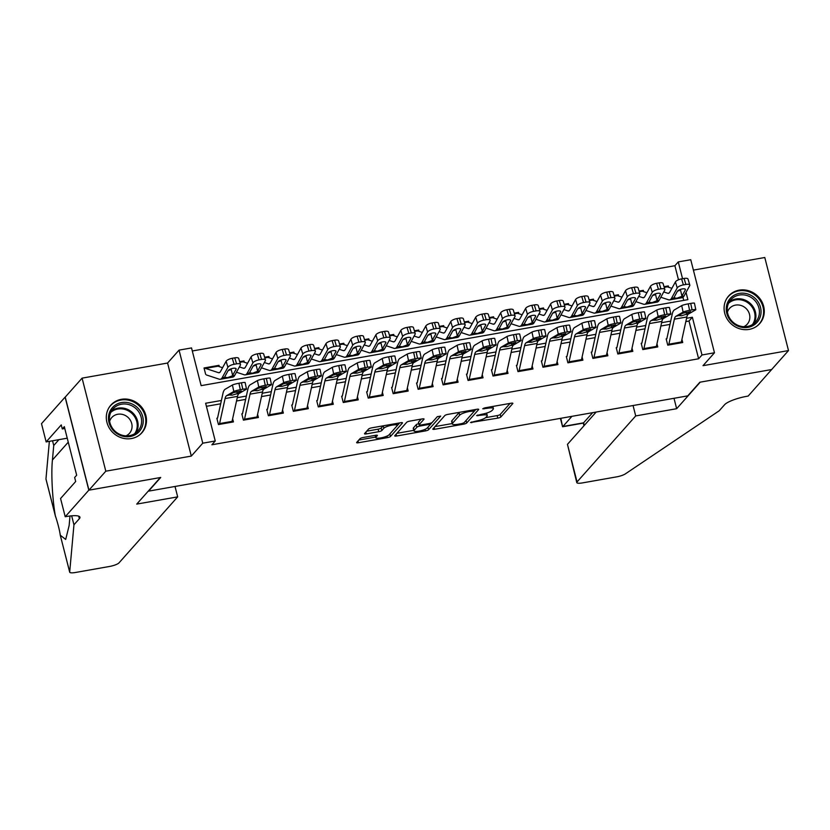 <?xml version="1.0" encoding="UTF-8"?>
<svg xmlns="http://www.w3.org/2000/svg" width="830" height="830" viewBox="0 0 830 830"><rect width="100%" height="100%" fill="white"/><g stroke="black" fill="none" stroke-linecap="round" stroke-linejoin="round"><path stroke-width="1.25" d="M470.486 422.512L497.772 418.133A2.615 0.591 165.7 0 0 500.874 416.951L512.795 403.546A2.615 0.591 165.7 0 0 512.878 403.339A2.615 0.591 165.7 0 0 511.01 403.235L484.969 407.831L482.738 408.806L487.418 408.277A8.362 1.878 165.7 0 1 493.404 408.599A8.362 1.878 165.7 0 1 493.134 409.283L492.149 410.394A8.362 1.878 165.7 0 1 482.189 414.17L476.638 415.581L481.255 415.208A8.362 1.878 165.7 0 1 487.252 415.529A8.362 1.878 165.7 0 1 486.982 416.204L485.986 417.324A8.362 1.878 165.7 0 1 476.026 421.09L470.486 422.512M131.399 438.551A20.781 19.215 41.6 0 0 141.93 432.731A20.781 19.215 41.6 0 0 143.351 409.564A20.781 19.215 41.6 0 0 121.398 399.313A20.781 19.215 41.6 0 0 110.867 405.123A20.781 19.215 41.6 0 0 109.446 428.29A20.781 19.215 41.6 0 0 131.399 438.551M749.189 329.386A20.781 19.215 41.6 0 0 759.72 323.576A20.781 19.215 41.6 0 0 761.141 300.408A20.781 19.215 41.6 0 0 739.188 290.147A20.781 19.215 41.6 0 0 728.657 295.968A20.781 19.215 41.6 0 0 727.236 319.135A20.781 19.215 41.6 0 0 749.189 329.386M363.146 437.493A2.615 0.591 165.7 0 0 360.033 438.665L356.693 442.432A2.615 0.591 165.7 0 0 356.61 442.639A2.615 0.591 165.7 0 0 358.477 442.743L387.392 437.628A2.615 0.591 165.7 0 0 390.505 436.456L402.415 423.051A2.615 0.591 165.7 0 0 402.498 422.833A2.615 0.591 165.7 0 0 400.631 422.74L371.716 427.844A2.615 0.591 165.7 0 0 368.603 429.027L364.567 433.571A2.615 0.591 165.7 0 0 364.484 433.779A2.615 0.591 165.7 0 0 366.352 433.883L378.729 431.693A2.615 0.591 165.7 0 0 381.842 430.511L383.844 428.259A6.993 1.577 165.7 0 1 391.096 425.323A6.993 1.577 165.7 0 1 397.176 425.375A6.993 1.577 165.7 0 1 396.948 425.946L389.104 434.775A6.993 1.577 165.7 0 1 381.852 437.711A6.993 1.577 165.7 0 1 375.772 437.659A6.993 1.577 165.7 0 1 376 437.088L377.308 435.615A2.615 0.591 165.7 0 0 377.391 435.408A2.615 0.591 165.7 0 0 375.513 435.304L363.146 437.493M88.945 490.167L65.228 397.103L82.087 378.138L105.804 471.191L88.945 490.167L160.709 477.478L148.57 491.142L687.738 395.869L699.877 382.215L771.641 369.537L788.5 350.571L703.01 365.677L714.474 352.771L701.993 354.981L698.621 358.778L211.878 444.776L215.25 440.989L202.769 443.189L179.041 350.125L191.523 347.926L201.14 385.649L687.883 299.651L686.026 292.368M105.804 471.191L191.305 456.085L202.769 443.189M432.887 428.965A2.615 0.591 165.7 0 0 432.804 429.183A2.615 0.591 165.7 0 0 434.671 429.276L463.586 424.172A2.615 0.591 165.7 0 0 466.699 422.989L478.62 409.584A2.615 0.591 165.7 0 0 478.703 409.377A2.615 0.591 165.7 0 0 476.825 409.273L447.92 414.377A2.615 0.591 165.7 0 0 444.807 415.56L432.887 428.965M425.489 430.905L396.574 436.009A2.615 0.591 165.7 0 1 394.707 435.906A2.615 0.591 165.7 0 1 394.79 435.698L406.7 422.294A2.615 0.591 165.7 0 1 409.813 421.111L422.19 418.932A2.615 0.591 165.7 0 1 424.057 419.026A2.615 0.591 165.7 0 1 423.974 419.243L419.14 424.68A2.615 0.591 165.7 0 0 419.057 424.887A2.615 0.591 165.7 0 0 420.935 424.991L429.141 423.539A2.615 0.591 165.7 0 0 432.254 422.356L437.286 416.702L440.709 416.089L428.602 429.722A2.615 0.591 165.7 0 1 425.489 430.905L425.085 429.328M788.5 350.571L764.783 257.507L693.403 270.113M205.632 374.257L204.035 367.97L219.006 365.325L218.176 366.258M239.673 361.673L243.968 360.915L243.138 361.849M264.635 357.263L268.93 356.495L268.1 357.429M289.597 352.854L293.893 352.086L293.063 353.02M314.56 348.434L318.855 347.677L318.025 348.61M339.522 344.025L343.817 343.267L342.987 344.201M364.484 339.615L368.779 338.858L367.949 339.792M389.446 335.206L393.742 334.449L392.912 335.382M414.398 330.796L418.704 330.039L417.874 330.973M439.361 326.387L443.666 325.63L442.836 326.564M464.323 321.978L468.618 321.22L467.798 322.154M489.285 317.568L493.58 316.801L492.75 317.734M514.247 313.159L518.543 312.391L517.713 313.325M539.21 308.739L543.505 307.982L542.675 308.916M564.172 304.33L568.467 303.573L567.637 304.506M589.134 299.921L593.429 299.163L592.599 300.097M614.096 295.511L618.392 294.754L617.562 295.688M639.059 291.102L643.354 290.344L642.524 291.278M666.158 338.879L667.766 345.166L682.737 342.52L681.938 339.366M641.196 343.288L642.804 349.586L657.775 346.93L656.976 343.776M616.234 347.708L617.842 353.995L632.813 351.349L632.014 348.185M591.271 352.117L592.879 358.404L607.851 355.759L607.052 352.594M566.309 356.526L567.917 362.814L582.888 360.168L582.089 357.014M541.357 360.936L542.955 367.223L557.936 364.577L557.127 361.424M516.395 365.345L517.993 371.632L532.974 368.987L532.165 365.833M491.433 369.755L493.03 376.042L508.012 373.396L507.203 370.242M466.47 374.164L468.068 380.451L483.05 377.806L482.24 374.652M441.508 378.573L443.106 384.861L458.087 382.215L457.278 379.061M416.546 382.983L418.144 389.28L433.125 386.624L432.316 383.47M391.584 387.403L393.192 393.69L408.163 391.044L407.364 387.88M366.621 391.812L368.23 398.099L383.201 395.454L382.402 392.289M341.659 396.221L343.267 402.509L358.238 399.863L357.44 396.709M316.697 400.631L318.305 406.918L333.276 404.272L332.477 401.118M291.735 405.04L293.343 411.327L308.314 408.682L307.515 405.528M266.783 409.449L268.381 415.737L283.362 413.091L282.553 409.937M241.821 413.859L243.418 420.146L258.4 417.5L257.591 414.346M698.621 358.778L689.004 321.044L685.829 321.604M669.976 324.406L660.867 326.014M645.014 328.815L635.904 330.423M620.052 333.224L610.942 334.843M595.089 337.644L585.98 339.252M570.127 342.053L561.028 343.662M545.175 346.463L536.066 348.071M520.213 350.872L511.104 352.48M495.251 355.282L486.141 356.89M470.288 359.691L461.179 361.299M445.326 364.1L436.217 365.708M420.364 368.51L411.255 370.118M395.402 372.919L386.292 374.538M370.439 377.339L361.33 378.947M345.477 381.748L336.368 383.356M320.515 386.158L311.406 387.766M295.553 390.567L286.454 392.175M270.601 394.976L261.492 396.584M245.639 399.386L236.529 400.994M220.676 403.795L206.411 406.316M232.628 418.756L233.438 421.91L218.456 424.555L216.858 418.268M678.484 279.793L674.894 265.714L192.301 350.986M683.733 300.377L682.955 297.306M668.648 287.253L668.316 285.935L664.021 286.692M654.746 294.121L654.891 294.66M643.354 290.344L643.686 291.662M629.783 298.53L629.928 299.07M618.392 294.754L618.724 296.071M604.821 302.94L604.966 303.479M593.429 299.163L593.761 300.481M579.869 307.349L580.004 307.889M568.467 303.573L568.799 304.89M554.907 311.758L555.042 312.298M543.505 307.982L543.847 309.3M529.945 316.168L530.08 316.707M518.543 312.391L518.885 313.709M504.982 320.577L505.117 321.127M493.58 316.801L493.923 318.118M480.02 324.987L480.155 325.536M468.618 321.22L468.96 322.538M455.058 329.406L455.193 329.946M443.666 325.63L443.998 326.947M430.096 333.816L430.231 334.355M418.704 330.039L419.036 331.357M405.133 338.225L405.268 338.764M393.742 334.449L394.074 335.766M380.171 342.634L380.316 343.174M368.779 338.858L369.111 340.175M355.209 347.044L355.354 347.583M343.817 343.267L344.149 344.585M330.247 351.453L330.392 351.993M318.855 347.677L319.187 348.994M305.295 355.863L305.43 356.402M293.893 352.086L294.225 353.404M280.333 360.272L280.467 360.822M268.93 356.495L269.273 357.813M255.37 364.681L255.505 365.231M243.968 360.915L244.311 362.233M230.408 369.101L230.543 369.641M219.006 365.325L219.348 366.642M191.305 456.085L167.577 363.032L82.087 378.138M167.577 363.032L179.041 350.125M674.894 265.714L678.266 261.917L690.747 259.717L714.474 352.771M221.403 400.475L205.632 403.256L215.25 440.989M701.993 354.981L692.376 317.257L686.555 318.284M670.702 321.086L661.603 322.694M645.75 325.495L636.641 327.103M620.788 329.904L611.679 331.512M595.826 334.314L586.717 335.922M570.864 338.723L561.754 340.331M545.901 343.132L536.792 344.74M520.939 347.542L511.83 349.15M495.977 351.951L486.868 353.57M471.015 356.371L461.905 357.979M446.052 360.78L436.943 362.388M421.09 365.19L411.981 366.798M396.128 369.599L387.029 371.207M371.176 374.008L362.067 375.617M346.214 378.418L337.105 380.026M321.252 382.827L312.142 384.435M296.289 387.237L287.18 388.845M271.327 391.646L262.218 393.264M246.365 396.066L237.256 397.674M682.551 278.724L678.266 261.917M689.004 321.044L692.376 317.257M668.316 285.935L667.486 286.869M485.654 417.646L497.129 415.612A2.615 0.591 165.7 0 0 500.241 414.44L510.045 403.401M465.962 420.571A2.615 0.591 165.7 0 0 466.055 420.478L475.86 409.449M434.993 426.589L452.184 423.559M461.822 423.601L464.001 422.781L474.459 411.016L469.656 411.421A8.362 1.878 165.7 0 0 459.696 415.187L452.547 423.227A8.362 1.878 165.7 0 0 452.277 423.912A8.362 1.878 165.7 0 0 458.264 424.234L461.822 423.601M459.395 412.354A8.362 1.878 165.7 0 0 459.052 412.676L459.696 415.187M452.277 423.912L451.634 421.401A8.362 1.878 165.7 0 1 451.904 420.717L459.052 412.676M413.765 430.345L396.896 433.322M421.225 419.098L418.507 422.159A2.615 0.591 165.7 0 0 418.424 422.377L419.057 424.887M437.369 416.619L427.958 427.211L428.602 429.722M414.129 430.314A6.993 1.577 165.7 0 0 413.911 430.884A6.993 1.577 165.7 0 0 419.98 430.936A6.993 1.577 165.7 0 0 427.243 428L430.002 424.887A2.615 0.591 165.7 0 0 430.085 424.68A2.615 0.591 165.7 0 0 428.218 424.576L420.011 426.029A2.615 0.591 165.7 0 0 416.899 427.211L414.129 430.314L413.485 427.803A6.993 1.577 165.7 0 0 413.267 428.373L413.911 430.884M418.745 423.642A2.615 0.591 165.7 0 0 416.255 424.69L416.899 427.211M413.485 427.803L416.255 424.69M366.673 431.195L378.086 429.172A2.615 0.591 165.7 0 0 381.198 428L383.128 425.832M389.768 434.028A2.615 0.591 165.7 0 0 389.861 433.934L399.666 422.906M358.799 440.056L375.627 437.078M664.176 287.221L666.812 286.765A9.327 2.864 80 0 1 667.289 286.807L671.885 288.321M678.317 290.438L679.168 290.718M660.815 297.244L668.575 299.806A19.982 6.142 -100 0 0 669.613 299.889L682.094 297.69A19.982 6.142 -100 0 0 684.024 296.019L689.699 285.707A5.333 1.805 163.3 0 0 689.813 285.053A5.333 1.805 163.3 0 0 685.881 284.451L684.086 278.455A5.333 1.805 -16.7 0 1 688.008 279.056L689.813 285.053M669.613 299.889A19.982 6.142 -100 0 0 671.543 298.219L677.218 287.917L675.423 281.91A5.333 1.805 -16.7 0 1 681.586 278.89L684.086 278.455M663.73 291.942L667.766 293.281A13.322 4.098 -100 0 0 668.451 293.332A13.322 4.098 -100 0 0 669.737 292.222L675.423 281.91M681.7 296.424L676.927 298.24L673.856 297.814L677.342 291.361A4.264 1.442 -16.7 0 1 682.281 288.944A4.264 1.442 -16.7 0 1 685.424 289.431A4.264 1.442 -16.7 0 1 685.331 289.95L681.7 296.424L684.024 296.019M673.867 298.001L671.543 298.219M681.586 278.89L683.391 284.898L685.881 284.451M683.391 284.898A5.333 1.805 163.3 0 0 677.218 287.917M677.311 291.434L680.527 289.4M668.648 345.01A9.327 2.864 -100 0 0 668.876 344.191L674.365 319.177A13.322 4.098 80 0 1 675.879 316.313L683.111 312.09L681.731 305.616A5.333 0.571 -12 0 1 688.226 303.863L689.606 310.337A5.333 0.571 168 0 0 683.111 312.09M666.832 338.764L672.227 314.134A19.982 6.142 80 0 1 674.5 309.839L681.731 305.616M681.129 342.811A9.327 2.864 -100 0 0 681.357 341.991L686.846 316.977A13.322 4.098 80 0 1 688.361 314.103L695.592 309.891A5.333 0.571 168 0 0 695.81 309.663A5.333 0.571 168 0 0 692.096 309.891L689.606 310.337M692.096 309.891L690.716 303.417L688.226 303.863M690.716 303.417A5.333 0.571 -12 0 1 694.43 303.178L695.81 309.663M686.13 312.205L686.669 314.176L681.513 315.784L678.681 315.587L682.665 313.273L690.591 311.582M675.879 316.313L678.681 315.587M686.669 314.176L690.643 311.862M731.479 297.161A17.98 16.621 -138.4 0 1 756.078 299.308A17.98 16.621 -138.4 0 1 755.819 323.596A17.98 16.621 -138.4 0 1 731.22 321.449A17.98 16.621 -138.4 0 1 731.479 297.161M754.584 322.995A16.652 15.397 41.6 0 0 755.757 321.822A16.652 15.397 41.6 0 0 754.2 299.869A16.652 15.397 41.6 0 0 732.039 298.52A16.652 15.397 41.6 0 0 730.867 299.692A16.652 15.397 41.6 0 0 732.434 321.646A16.652 15.397 41.6 0 0 754.584 322.995M743.805 326.698A11.859 10.956 41.6 0 0 746.419 325.007A11.859 10.956 41.6 0 0 747.249 324.167A11.859 10.956 41.6 0 0 746.139 308.542A11.859 10.956 41.6 0 0 730.369 307.588A11.859 10.956 41.6 0 0 729.529 308.418A11.859 10.956 41.6 0 0 727.422 312.132M757.292 325.837A20.646 19.09 41.6 0 0 757.624 325.547A20.646 19.09 41.6 0 0 759.077 324.094A20.646 19.09 41.6 0 0 757.147 296.87A20.646 19.09 41.6 0 0 729.674 295.2A20.646 19.09 41.6 0 0 728.221 296.663A20.646 19.09 41.6 0 0 726.696 298.644M113.689 406.327A17.98 16.621 -138.4 0 1 138.288 408.474A17.98 16.621 -138.4 0 1 138.029 432.752A17.98 16.621 -138.4 0 1 113.43 430.604A17.98 16.621 -138.4 0 1 113.689 406.327M136.794 432.15A16.652 15.397 41.6 0 0 137.967 430.978A16.652 15.397 41.6 0 0 136.4 409.024A16.652 15.397 41.6 0 0 114.25 407.686A16.652 15.397 41.6 0 0 113.077 408.858A16.652 15.397 41.6 0 0 114.633 430.812A16.652 15.397 41.6 0 0 136.794 432.15M126.015 435.864A11.859 10.956 41.6 0 0 128.619 434.163A11.859 10.956 41.6 0 0 129.459 433.333A11.859 10.956 41.6 0 0 128.349 417.698A11.859 10.956 41.6 0 0 112.569 416.743A11.859 10.956 41.6 0 0 111.739 417.583A11.859 10.956 41.6 0 0 109.633 421.298M139.492 435.003A20.646 19.09 41.6 0 0 139.834 434.713A20.646 19.09 41.6 0 0 141.287 433.25A20.646 19.09 41.6 0 0 139.357 406.036A20.646 19.09 41.6 0 0 111.884 404.366A20.646 19.09 41.6 0 0 110.432 405.818A20.646 19.09 41.6 0 0 108.896 407.81M571.922 416.338L562.906 426.485L583.625 422.823L584.289 425.406M771.765 369.516L700.25 382.153L676.647 408.702L635.707 415.934L577.047 481.94A7.989 1.795 165.7 0 0 576.788 482.593A7.989 1.795 165.7 0 0 582.504 482.894L616.576 476.877A7.989 1.795 165.7 0 0 625.395 473.857L719.205 410.777L724.6 404.708A18.644 4.192 -14.3 0 1 746.793 396.315L748.162 396.066L771.744 369.423M676.647 408.702L674.002 398.296M635.707 415.934L633.062 405.538M596.158 412.054L567.461 444.341L577.047 481.94M592.641 412.676L583.303 423.103L583.957 425.78M576.788 482.593L567.461 444.341M560.416 418.372L562.584 426.765L560.821 418.299M177.672 496.869L119.001 562.875A7.989 1.795 165.7 0 1 109.487 566.475L75.416 572.492A7.989 1.795 165.7 0 1 69.699 572.192A7.989 1.795 165.7 0 1 69.689 572.046L73.953 524.788L79.348 518.719A18.644 4.192 165.7 0 0 79.939 517.204A18.644 4.192 165.7 0 0 66.597 516.499L65.217 516.737L88.82 490.188L160.335 477.551L136.732 504.101L177.672 496.869L175.016 486.463M71.66 515.814L73.953 524.788M52.539 440.782L53.742 445.502L52.435 459.986C51.014 473.173 52.383 499.515 55.351 515.783L55.496 516.478M58.94 439.651L53.742 445.502M46.034 479.263A7.989 1.795 -14.3 0 1 45.972 479.128A7.989 1.795 -14.3 0 1 45.961 478.983L49.364 441.342M45.961 478.983L55.351 515.783C57.789 523.18 59.449 529.664 60.31 535.246L65.695 539.448L69.139 525.514L69.99 515.99M88.82 490.188L65.103 397.124L41.5 423.674L46.148 441.913L61.254 424.919L62.281 428.944L64.771 428.498M65.217 516.737L60.569 498.508L75.675 481.514L74.648 477.489L76.671 475.206L64.304 426.662L62.281 428.944M46.148 441.913L67.24 438.188M60.175 534.842L69.689 572.046M639.214 291.641L641.849 291.174A9.327 2.864 80 0 1 642.327 291.216L646.923 292.731M653.355 294.847L654.206 295.127M635.853 301.653L643.613 304.216A19.982 6.142 -100 0 0 644.651 304.309L657.132 302.099A19.982 6.142 -100 0 0 659.062 300.429L664.737 290.116A5.333 1.805 163.3 0 0 664.851 289.473A5.333 1.805 163.3 0 0 660.929 288.861L659.124 282.864A5.333 1.805 -16.7 0 1 663.046 283.466L664.851 289.473M644.651 304.309A19.982 6.142 -100 0 0 646.58 302.628L652.255 292.326L650.461 286.319A5.333 1.805 -16.7 0 1 656.623 283.3L659.124 282.864M638.768 296.362L642.804 297.69A13.322 4.098 -100 0 0 643.489 297.742A13.322 4.098 -100 0 0 644.775 296.632L650.461 286.319M656.738 300.834L651.965 302.649L648.894 302.224L652.39 295.771A4.264 1.442 -16.7 0 1 657.318 293.353A4.264 1.442 -16.7 0 1 660.462 293.841A4.264 1.442 -16.7 0 1 660.369 294.36L656.738 300.834L659.062 300.429M648.904 302.411L646.58 302.628M656.623 283.3L658.429 289.307L660.929 288.861M658.429 289.307A5.333 1.805 163.3 0 0 652.255 292.326M652.349 295.843L655.565 293.81M614.252 296.051L616.887 295.584A9.327 2.864 80 0 1 617.375 295.625L621.961 297.14M628.393 299.257L629.244 299.537M610.89 306.062L618.651 308.625A19.982 6.142 -100 0 0 619.688 308.719L632.17 306.509A19.982 6.142 -100 0 0 634.099 304.838L639.774 294.526A5.333 1.805 163.3 0 0 639.889 293.882A5.333 1.805 163.3 0 0 635.967 293.27L634.162 287.273A5.333 1.805 -16.7 0 1 638.083 287.875L639.889 293.882M619.688 308.719A19.982 6.142 -100 0 0 621.618 307.038L627.293 296.735L625.498 290.728A5.333 1.805 -16.7 0 1 631.661 287.72L634.162 287.273M613.806 300.771L617.842 302.099A13.322 4.098 -100 0 0 618.526 302.151A13.322 4.098 -100 0 0 619.813 301.041L625.498 290.728M631.775 305.243L627.003 307.058L623.932 306.633L627.428 300.18A4.264 1.442 -16.7 0 1 632.356 297.763A4.264 1.442 -16.7 0 1 635.5 298.25A4.264 1.442 -16.7 0 1 635.417 298.769L631.775 305.243L634.099 304.838M623.942 306.82L621.618 307.038M631.661 287.72L633.466 293.716L635.967 293.27M633.466 293.716A5.333 1.805 163.3 0 0 627.293 296.735M627.387 300.252L630.603 298.219M589.29 300.46L591.925 299.993A9.327 2.864 80 0 1 592.413 300.035L597.009 301.549M603.431 303.666L604.282 303.946M585.928 310.472L593.689 313.035A19.982 6.142 -100 0 0 594.726 313.128L607.207 310.918A19.982 6.142 -100 0 0 609.137 309.248L614.812 298.935A5.333 1.805 163.3 0 0 614.926 298.292A5.333 1.805 163.3 0 0 611.005 297.69L609.199 291.683A5.333 1.805 -16.7 0 1 613.121 292.285L614.926 298.292M594.726 313.128A19.982 6.142 -100 0 0 596.656 311.458L602.331 301.145L600.536 295.148A5.333 1.805 -16.7 0 1 606.709 292.129L609.199 291.683M588.843 305.181L592.879 306.509A13.322 4.098 -100 0 0 593.564 306.571A13.322 4.098 -100 0 0 594.851 305.45L600.536 295.148M606.823 309.652L602.051 311.468L598.97 311.043L602.466 304.589A4.264 1.442 -16.7 0 1 607.394 302.182A4.264 1.442 -16.7 0 1 610.538 302.66A4.264 1.442 -16.7 0 1 610.455 303.178L606.823 309.652L609.137 309.248M598.98 311.229L596.656 311.458M606.709 292.129L608.504 298.126L611.005 297.69M608.504 298.126A5.333 1.805 163.3 0 0 602.331 301.145M602.424 304.662L605.651 302.628M564.327 304.869L566.963 304.402A9.327 2.864 80 0 1 567.45 304.444L572.046 305.959M578.468 308.075L579.319 308.355M560.966 314.892L568.726 317.444A19.982 6.142 -100 0 0 569.764 317.537L582.245 315.327A19.982 6.142 -100 0 0 584.175 313.657L589.86 303.355A5.333 1.805 163.3 0 0 589.964 302.701A5.333 1.805 163.3 0 0 586.042 302.099L584.237 296.092A5.333 1.805 -16.7 0 1 588.169 296.704L589.964 302.701M569.764 317.537A19.982 6.142 -100 0 0 571.694 315.867L577.379 305.554L575.574 299.557A5.333 1.805 -16.7 0 1 581.747 296.538L584.237 296.092M563.881 309.59L567.917 310.918A13.322 4.098 -100 0 0 568.602 310.98A13.322 4.098 -100 0 0 569.888 309.86L575.574 299.557M581.861 314.072L577.089 315.877L574.007 315.452L577.504 308.999A4.264 1.442 -16.7 0 1 582.442 306.592A4.264 1.442 -16.7 0 1 585.575 307.069A4.264 1.442 -16.7 0 1 585.492 307.588L581.861 314.072L584.175 313.657M574.018 315.639L571.694 315.867M581.747 296.538L583.542 302.535L586.042 302.099M583.542 302.535A5.333 1.805 163.3 0 0 577.379 305.554M577.462 309.082L580.689 307.038M643.686 349.43A9.327 2.864 -100 0 0 643.914 348.6L649.402 323.596A13.322 4.098 80 0 1 650.917 320.722L658.149 316.5L656.769 310.026A5.333 0.571 -12 0 1 663.263 308.272L664.643 314.746A5.333 0.571 168 0 0 658.149 316.5M641.87 343.174L647.265 318.554A19.982 6.142 80 0 1 649.537 314.248L656.769 310.026M656.167 347.22A9.327 2.864 -100 0 0 656.395 346.401L661.884 321.386A13.322 4.098 80 0 1 663.398 318.523L670.63 314.3A5.333 0.571 168 0 0 670.848 314.072A5.333 0.571 168 0 0 667.133 314.3L664.643 314.746M667.133 314.3L665.753 307.826L663.263 308.272M665.753 307.826A5.333 0.571 -12 0 1 669.468 307.598L670.848 314.072M661.168 316.624L661.707 318.596L656.551 320.193L653.604 320.245L657.702 317.683L665.629 315.991M650.917 320.722L653.718 320.007M661.707 318.596L665.691 316.272M618.724 353.839A9.327 2.864 -100 0 0 618.952 353.009L624.44 328.006A13.322 4.098 80 0 1 625.955 325.132L633.186 320.909L631.806 314.435A5.333 0.571 -12 0 1 638.301 312.682L639.681 319.156A5.333 0.571 168 0 0 633.186 320.909M616.908 347.583L622.303 322.963A19.982 6.142 80 0 1 624.575 318.658L631.806 314.435M631.205 351.63A9.327 2.864 -100 0 0 631.433 350.81L636.921 325.796A13.322 4.098 80 0 1 638.436 322.932L645.667 318.71A5.333 0.571 168 0 0 645.885 318.481A5.333 0.571 168 0 0 642.171 318.71L639.681 319.156M642.171 318.71L640.802 312.236L638.301 312.682M640.802 312.236A5.333 0.571 -12 0 1 644.505 312.007L645.885 318.481M636.205 321.034L636.745 323.005L631.589 324.613L628.642 324.655L632.74 322.092L640.667 320.401M625.955 325.132L628.756 324.416M636.745 323.005L640.729 320.681M593.761 358.249A9.327 2.864 -100 0 0 593.99 357.419L599.478 332.415A13.322 4.098 80 0 1 600.993 329.541L608.224 325.319L606.844 318.845A5.333 0.571 -12 0 1 613.339 317.091L614.719 323.565A5.333 0.571 168 0 0 608.224 325.319M591.946 351.993L597.351 327.373A19.982 6.142 80 0 1 599.613 323.067L606.844 318.845M606.242 356.039A9.327 2.864 -100 0 0 606.471 355.219L611.959 330.205A13.322 4.098 80 0 1 613.474 327.342L620.705 323.119A5.333 0.571 168 0 0 620.923 322.891A5.333 0.571 168 0 0 617.219 323.129L614.719 323.565M617.219 323.129L615.839 316.645L613.339 317.091M615.839 316.645A5.333 0.571 -12 0 1 619.543 316.417L620.923 322.891M611.254 325.443L611.783 327.414L606.626 329.022L603.68 329.074L607.778 326.501L615.704 324.81M600.993 329.541L603.794 328.825M611.783 327.414L615.767 325.09M568.799 362.658A9.327 2.864 -100 0 0 569.038 361.839L574.516 336.824A13.322 4.098 80 0 1 576.03 333.951L583.262 329.738L581.882 323.254A5.333 0.571 -12 0 1 588.377 321.501L589.757 327.975A5.333 0.571 168 0 0 583.262 329.738M566.983 356.402L572.389 331.782A19.982 6.142 80 0 1 574.651 327.476L581.882 323.254M581.28 360.448A9.327 2.864 -100 0 0 581.519 359.629L586.997 334.615A13.322 4.098 80 0 1 588.512 331.751L595.743 327.528A5.333 0.571 168 0 0 595.961 327.3A5.333 0.571 168 0 0 592.257 327.539L589.757 327.975M592.257 327.539L590.877 321.054L588.377 321.501M590.877 321.054A5.333 0.571 -12 0 1 594.591 320.826L595.961 327.3M586.291 329.852L586.82 331.824L581.664 333.432L578.717 333.484L582.816 330.911L590.742 329.22M576.03 333.951L578.832 333.235M586.82 331.824L590.804 329.5M539.365 309.279L542 308.812A9.327 2.864 80 0 1 542.488 308.853L547.084 310.368M553.506 312.485L554.357 312.765M536.004 319.301L543.775 321.853A19.982 6.142 -100 0 0 544.802 321.947L557.283 319.737A19.982 6.142 -100 0 0 559.213 318.066L564.898 307.764A5.333 1.805 163.3 0 0 565.002 307.11A5.333 1.805 163.3 0 0 561.08 306.509L559.275 300.502A5.333 1.805 -16.7 0 1 563.207 301.114L565.002 307.11M544.802 321.947A19.982 6.142 -100 0 0 546.731 320.276L552.417 309.964L550.612 303.967A5.333 1.805 -16.7 0 1 556.785 300.948L559.275 300.502M538.929 313.999L542.955 315.327A13.322 4.098 -100 0 0 543.64 315.39A13.322 4.098 -100 0 0 544.926 314.269L550.612 303.967M556.899 318.481L552.126 320.287L549.045 319.861L552.541 313.418A4.264 1.442 -16.7 0 1 557.48 311.001A4.264 1.442 -16.7 0 1 560.613 311.478A4.264 1.442 -16.7 0 1 560.53 311.997L556.899 318.481L559.213 318.066M549.055 320.058L546.731 320.276M556.785 300.948L558.58 306.944L561.08 306.509M558.58 306.944A5.333 1.805 163.3 0 0 552.417 309.964M552.5 313.491L555.726 311.447M543.837 367.068A9.327 2.864 -100 0 0 544.075 366.248L549.564 341.234A13.322 4.098 80 0 1 551.068 338.37L558.3 334.148L556.93 327.663A5.333 0.571 -12 0 1 563.414 325.91L564.794 332.384A5.333 0.571 168 0 0 558.3 334.148M542.021 360.822L547.427 336.192A19.982 6.142 80 0 1 549.688 331.886L556.93 327.663M556.318 364.858A9.327 2.864 -100 0 0 556.557 364.038L562.035 339.024A13.322 4.098 80 0 1 563.549 336.16L570.781 331.938A5.333 0.571 168 0 0 571.009 331.71A5.333 0.571 168 0 0 567.295 331.948L564.794 332.384M567.295 331.948L565.915 325.474L563.414 325.91M565.915 325.474A5.333 0.571 -12 0 1 569.629 325.236L571.009 331.71M561.329 334.262L561.858 336.233L556.702 337.841L553.755 337.893L557.853 335.32L565.78 333.629M551.068 338.37L553.88 337.644M561.858 336.233L565.842 333.909M514.413 313.688L517.038 313.221A9.327 2.864 80 0 1 517.526 313.263L522.122 314.777M528.544 316.894L529.395 317.174M511.041 323.71L518.812 326.263A19.982 6.142 -100 0 0 519.839 326.356L532.321 324.157A19.982 6.142 -100 0 0 534.25 322.476L539.936 312.173A5.333 1.805 163.3 0 0 540.039 311.52A5.333 1.805 163.3 0 0 536.118 310.918L534.312 304.921A5.333 1.805 -16.7 0 1 538.245 305.523L540.039 311.52M519.839 326.356A19.982 6.142 -100 0 0 521.769 324.686L527.455 314.373L525.649 308.376A5.333 1.805 -16.7 0 1 531.823 305.357L534.312 304.921M513.967 318.409L517.993 319.737A13.322 4.098 -100 0 0 518.688 319.799A13.322 4.098 -100 0 0 519.964 318.679L525.649 308.376M531.937 322.891L527.164 324.696L524.083 324.271L527.579 317.828A4.264 1.442 -16.7 0 1 532.518 315.41A4.264 1.442 -16.7 0 1 535.651 315.888A4.264 1.442 -16.7 0 1 535.568 316.417L531.937 322.891L534.25 322.476M524.093 324.468L521.769 324.686M531.823 305.357L533.617 311.354L536.118 310.918M533.617 311.354A5.333 1.805 163.3 0 0 527.455 314.373M527.538 317.9L530.764 315.857M518.875 371.477A9.327 2.864 -100 0 0 519.113 370.657L524.601 345.643A13.322 4.098 80 0 1 526.106 342.78L533.348 338.557L531.968 332.083A5.333 0.571 -12 0 1 538.452 330.319L539.832 336.793A5.333 0.571 168 0 0 533.348 338.557M517.059 365.231L522.464 340.601A19.982 6.142 80 0 1 524.736 336.295L531.968 332.083M531.356 369.277A9.327 2.864 -100 0 0 531.594 368.447L537.083 343.444A13.322 4.098 80 0 1 538.587 340.57L545.829 336.347A5.333 0.571 168 0 0 546.047 336.119A5.333 0.571 168 0 0 542.332 336.358L539.832 336.793M542.332 336.358L540.952 329.884L538.452 330.319M540.952 329.884A5.333 0.571 -12 0 1 544.667 329.645L546.047 336.119M536.367 338.671L536.896 340.642L531.74 342.251L528.803 342.302L532.891 339.729L540.818 338.049M526.106 342.78L528.918 342.053M536.896 340.642L540.88 338.318M489.451 318.098L492.076 317.631A9.327 2.864 80 0 1 492.564 317.672L497.16 319.187M503.592 321.314L504.433 321.594M486.079 328.12L493.85 330.682A19.982 6.142 -100 0 0 494.877 330.765L507.358 328.566A19.982 6.142 -100 0 0 509.288 326.885L514.974 316.583A5.333 1.805 163.3 0 0 515.077 315.929A5.333 1.805 163.3 0 0 511.156 315.327L509.35 309.331A5.333 1.805 -16.7 0 1 513.282 309.932L515.077 315.929M494.877 330.765A19.982 6.142 -100 0 0 496.807 329.095L502.492 318.782L500.687 312.786A5.333 1.805 -16.7 0 1 506.86 309.766L509.35 309.331M489.005 322.818L493.03 324.146A13.322 4.098 -100 0 0 493.726 324.208A13.322 4.098 -100 0 0 495.012 323.098L500.687 312.786M506.974 327.3L502.202 329.105L499.121 328.69L502.617 322.237A4.264 1.442 -16.7 0 1 507.555 319.82A4.264 1.442 -16.7 0 1 510.699 320.307A4.264 1.442 -16.7 0 1 510.606 320.826L506.974 327.3L509.288 326.885M499.131 328.877L496.807 329.095M506.86 309.766L508.666 315.774L511.156 315.327M508.666 315.774A5.333 1.805 163.3 0 0 502.492 318.782M502.575 322.31L505.802 320.266M493.912 375.886A9.327 2.864 -100 0 0 494.151 375.067L499.639 350.053A13.322 4.098 80 0 1 501.144 347.189L508.385 342.966L507.006 336.492A5.333 0.571 -12 0 1 513.49 334.729L514.87 341.213A5.333 0.571 168 0 0 508.385 342.966M492.097 369.641L497.502 345.01A19.982 6.142 80 0 1 499.774 340.715L507.006 336.492M506.393 373.687A9.327 2.864 -100 0 0 506.632 372.857L512.12 347.853A13.322 4.098 80 0 1 513.625 344.979L520.867 340.757A5.333 0.571 168 0 0 521.084 340.528A5.333 0.571 168 0 0 517.37 340.767L514.87 341.213M517.37 340.767L515.99 334.293L513.49 334.729M515.99 334.293A5.333 0.571 -12 0 1 519.705 334.054L521.084 340.528M511.405 343.081L511.944 345.052L506.777 346.66L503.841 346.712L507.929 344.139L515.855 342.458M501.144 347.189L503.955 346.463M511.944 345.052L515.918 342.728M464.489 322.507L467.124 322.04A9.327 2.864 80 0 1 467.601 322.082L472.197 323.596M478.63 325.723L479.47 326.003M461.117 332.529L468.888 335.092A19.982 6.142 -100 0 0 469.915 335.175L482.396 332.975A19.982 6.142 -100 0 0 484.326 331.305L490.011 320.992A5.333 1.805 163.3 0 0 490.125 320.339A5.333 1.805 163.3 0 0 486.193 319.737L484.398 313.74A5.333 1.805 -16.7 0 1 488.32 314.342L490.125 320.339M469.915 335.175A19.982 6.142 -100 0 0 471.845 333.504L477.53 323.202L475.725 317.195A5.333 1.805 -16.7 0 1 481.898 314.176L484.398 313.74M464.043 327.228L468.068 328.556A13.322 4.098 -100 0 0 468.763 328.618A13.322 4.098 -100 0 0 470.05 327.508L475.725 317.195M482.012 331.71L477.24 333.525L474.169 333.1L477.655 326.647A4.264 1.442 -16.7 0 1 482.593 324.229A4.264 1.442 -16.7 0 1 485.737 324.717A4.264 1.442 -16.7 0 1 485.643 325.236L482.012 331.71L484.326 331.305M474.169 333.287L471.845 333.504M481.898 314.176L483.703 320.183L486.193 319.737M483.703 320.183A5.333 1.805 163.3 0 0 477.53 323.202M477.613 326.719L480.84 324.686M468.95 380.296A9.327 2.864 -100 0 0 469.189 379.476L474.677 354.462A13.322 4.098 80 0 1 476.192 351.598L483.423 347.376L482.043 340.902A5.333 0.571 -12 0 1 488.528 339.138L489.908 345.622A5.333 0.571 168 0 0 483.423 347.376M467.134 374.05L472.54 349.42A19.982 6.142 80 0 1 474.812 345.124L482.043 340.902M481.431 378.096A9.327 2.864 -100 0 0 481.67 377.266L487.158 352.262A13.322 4.098 80 0 1 488.673 349.389L495.904 345.166A5.333 0.571 168 0 0 496.122 344.948A5.333 0.571 168 0 0 492.408 345.176L489.908 345.622M492.408 345.176L491.028 338.702L488.528 339.138M491.028 338.702A5.333 0.571 -12 0 1 494.742 338.464L496.122 344.948M486.442 347.49L486.982 349.461L481.815 351.069L478.993 350.872L482.967 348.558L490.893 346.867M476.192 351.598L478.993 350.872M486.982 349.461L490.955 347.137M439.526 326.916L442.162 326.46A9.327 2.864 80 0 1 442.639 326.501L447.235 328.016M453.668 330.132L454.508 330.413M436.155 336.939L443.926 339.501A19.982 6.142 -100 0 0 444.963 339.584L457.444 337.385A19.982 6.142 -100 0 0 459.364 335.714L465.049 325.401A5.333 1.805 163.3 0 0 465.163 324.748A5.333 1.805 163.3 0 0 461.231 324.146L459.436 318.149A5.333 1.805 -16.7 0 1 463.358 318.751L465.163 324.748M444.963 339.584A19.982 6.142 -100 0 0 446.882 337.914L452.568 327.611L450.763 321.604A5.333 1.805 -16.7 0 1 456.936 318.585L459.436 318.149M439.08 331.637L443.106 332.975A13.322 4.098 -100 0 0 443.801 333.027A13.322 4.098 -100 0 0 445.088 331.917L450.763 321.604M457.05 336.119L452.277 337.935L449.206 337.509L452.692 331.056A4.264 1.442 -16.7 0 1 457.631 328.639A4.264 1.442 -16.7 0 1 460.775 329.126A4.264 1.442 -16.7 0 1 460.681 329.645L457.05 336.119L459.364 335.714M449.206 337.696L446.882 337.914M456.936 318.585L458.741 324.592L461.231 324.146M458.741 324.592A5.333 1.805 163.3 0 0 452.568 327.611M452.651 331.129L455.877 329.095M443.988 384.705A9.327 2.864 -100 0 0 444.226 383.885L449.715 358.871A13.322 4.098 80 0 1 451.23 356.008L458.461 351.785L457.081 345.311A5.333 0.571 -12 0 1 463.576 343.558L464.945 350.032A5.333 0.571 168 0 0 458.461 351.785M442.172 378.459L447.577 353.829A19.982 6.142 80 0 1 449.85 349.534L457.081 345.311M456.469 382.506A9.327 2.864 -100 0 0 456.708 381.686L462.196 356.672A13.322 4.098 80 0 1 463.711 353.798L470.942 349.586A5.333 0.571 168 0 0 471.16 349.357A5.333 0.571 168 0 0 467.446 349.586L464.945 350.032M467.446 349.586L466.066 343.112L463.576 343.558M466.066 343.112A5.333 0.571 -12 0 1 469.78 342.873L471.16 349.357M461.48 351.899L462.02 353.87L456.853 355.479L454.031 355.282L458.004 352.968L465.941 351.277M451.23 356.008L454.031 355.282M462.02 353.87L465.993 351.557M414.564 331.336L417.2 330.869A9.327 2.864 80 0 1 417.677 330.911L422.273 332.425M428.705 334.542L429.556 334.822M411.203 341.348L418.963 343.911A19.982 6.142 -100 0 0 420.001 344.004L432.482 341.794A19.982 6.142 -100 0 0 434.401 340.124L440.087 329.811A5.333 1.805 163.3 0 0 440.201 329.168A5.333 1.805 163.3 0 0 436.269 328.556L434.474 322.559A5.333 1.805 -16.7 0 1 438.396 323.161L440.201 329.168M420.001 344.004A19.982 6.142 -100 0 0 421.92 342.323L427.606 332.021L425.8 326.014A5.333 1.805 -16.7 0 1 431.974 322.995L434.474 322.559M414.118 336.057L418.154 337.385A13.322 4.098 -100 0 0 418.839 337.437A13.322 4.098 -100 0 0 420.125 336.326L425.8 326.014M432.088 340.528L427.315 342.344L424.244 341.919L427.73 335.465A4.264 1.442 -16.7 0 1 432.669 333.048A4.264 1.442 -16.7 0 1 435.812 333.536A4.264 1.442 -16.7 0 1 435.719 334.054L432.088 340.528L434.401 340.124M424.244 342.105L421.92 342.323M431.974 322.995L433.779 329.002L436.269 328.556M433.779 329.002A5.333 1.805 163.3 0 0 427.606 332.021M427.689 335.538L430.915 333.504M419.036 389.125A9.327 2.864 -100 0 0 419.264 388.295L424.752 363.291A13.322 4.098 80 0 1 426.267 360.417L433.499 356.195L432.119 349.721A5.333 0.571 -12 0 1 438.614 347.967L439.993 354.441A5.333 0.571 168 0 0 433.499 356.195M417.21 382.869L422.615 358.249A19.982 6.142 80 0 1 424.887 353.943L432.119 349.721M431.507 386.915A9.327 2.864 -100 0 0 431.745 386.095L437.234 361.081A13.322 4.098 80 0 1 438.748 358.218L445.98 353.995A5.333 0.571 168 0 0 446.198 353.767A5.333 0.571 168 0 0 442.483 353.995L439.993 354.441M442.483 353.995L441.104 347.521L438.614 347.967M441.104 347.521A5.333 0.571 -12 0 1 444.818 347.293L446.198 353.767M436.518 356.319L437.057 358.29L431.901 359.888L428.954 359.94L433.042 357.377L440.979 355.686M426.267 360.417L429.069 359.701M437.057 358.29L441.031 355.966M389.602 335.745L392.237 335.279A9.327 2.864 80 0 1 392.714 335.32L397.311 336.835M403.743 338.951L404.594 339.231M386.24 345.757L394.001 348.32A19.982 6.142 -100 0 0 395.038 348.413L407.52 346.203A19.982 6.142 -100 0 0 409.449 344.533L415.125 334.22A5.333 1.805 163.3 0 0 415.239 333.577A5.333 1.805 163.3 0 0 411.307 332.965L409.512 326.968A5.333 1.805 -16.7 0 1 413.433 327.57L415.239 333.577M395.038 348.413A19.982 6.142 -100 0 0 396.968 346.733L402.643 336.43L400.849 330.423A5.333 1.805 -16.7 0 1 407.011 327.414L409.512 326.968M389.156 340.466L393.192 341.794A13.322 4.098 -100 0 0 393.877 341.856A13.322 4.098 -100 0 0 395.163 340.736L400.849 330.423M407.125 344.938L402.353 346.753L399.282 346.328L402.768 339.875A4.264 1.442 -16.7 0 1 407.706 337.457A4.264 1.442 -16.7 0 1 410.85 337.945A4.264 1.442 -16.7 0 1 410.757 338.464L407.125 344.938L409.449 344.533M399.292 346.515L396.968 346.733M407.011 327.414L408.817 333.411L411.307 332.965M408.817 333.411A5.333 1.805 163.3 0 0 402.643 336.43M402.737 339.947L405.953 337.914M394.074 393.534A9.327 2.864 -100 0 0 394.302 392.704L399.79 367.7A13.322 4.098 80 0 1 401.305 364.827L408.536 360.604L407.157 354.13A5.333 0.571 -12 0 1 413.651 352.377L415.031 358.851A5.333 0.571 168 0 0 408.536 360.604M392.258 387.278L397.653 362.658A19.982 6.142 80 0 1 399.925 358.353L407.157 354.13M406.555 391.324A9.327 2.864 -100 0 0 406.783 390.505L412.271 365.49A13.322 4.098 80 0 1 413.786 362.627L421.018 358.404A5.333 0.571 168 0 0 421.235 358.176A5.333 0.571 168 0 0 417.521 358.404L415.031 358.851M417.521 358.404L416.141 351.93L413.651 352.377M416.141 351.93A5.333 0.571 -12 0 1 419.856 351.702L421.235 358.176M411.556 360.728L412.095 362.7L406.939 364.308L403.992 364.349L408.09 361.787L416.017 360.096M401.305 364.827L404.106 364.111M412.095 362.7L416.069 360.376M364.64 340.155L367.275 339.688A9.327 2.864 80 0 1 367.752 339.729L372.348 341.244M378.781 343.361L379.632 343.641M361.278 350.167L369.039 352.729A19.982 6.142 -100 0 0 370.076 352.823L382.557 350.613A19.982 6.142 -100 0 0 384.487 348.942L390.162 338.63A5.333 1.805 163.3 0 0 390.276 337.986A5.333 1.805 163.3 0 0 386.355 337.385L384.549 331.377A5.333 1.805 -16.7 0 1 388.471 331.979L390.276 337.986M370.076 352.823A19.982 6.142 -100 0 0 372.006 351.152L377.681 340.839L375.886 334.843A5.333 1.805 -16.7 0 1 382.049 331.824L384.549 331.377M364.194 344.875L368.23 346.203A13.322 4.098 -100 0 0 368.914 346.266A13.322 4.098 -100 0 0 370.201 345.145L375.886 334.843M382.163 349.347L377.391 351.163L374.32 350.737L377.816 344.284A4.264 1.442 -16.7 0 1 382.744 341.877A4.264 1.442 -16.7 0 1 385.888 342.354A4.264 1.442 -16.7 0 1 385.794 342.873L382.163 349.347L384.487 348.942M374.33 350.924L372.006 351.152M382.049 331.824L383.854 337.82L386.355 337.385M383.854 337.82A5.333 1.805 163.3 0 0 377.681 340.839M377.775 344.357L380.991 342.323M369.111 397.944A9.327 2.864 -100 0 0 369.34 397.124L374.828 372.11A13.322 4.098 80 0 1 376.343 369.236L383.574 365.013L382.194 358.539A5.333 0.571 -12 0 1 388.689 356.786L390.069 363.26A5.333 0.571 168 0 0 383.574 365.013M367.296 391.687L372.691 367.068A19.982 6.142 80 0 1 374.963 362.762L382.194 358.539M381.593 395.734A9.327 2.864 -100 0 0 381.821 394.914L387.309 369.9A13.322 4.098 80 0 1 388.824 367.036L396.055 362.814A5.333 0.571 168 0 0 396.273 362.586A5.333 0.571 168 0 0 392.559 362.824L390.069 363.26M392.559 362.824L391.179 356.34L388.689 356.786M391.179 356.34A5.333 0.571 -12 0 1 394.893 356.112L396.273 362.586M386.593 365.138L387.133 367.109L381.976 368.717L379.03 368.769L383.128 366.196L391.055 364.505M376.343 369.236L379.144 368.52M387.133 367.109L391.106 364.785M339.678 344.564L342.313 344.097A9.327 2.864 80 0 1 342.8 344.139L347.386 345.654M353.819 347.77L354.669 348.05M336.316 354.586L344.077 357.139A19.982 6.142 -100 0 0 345.114 357.232L357.595 355.022A19.982 6.142 -100 0 0 359.525 353.352L365.2 343.049A5.333 1.805 163.3 0 0 365.314 342.396A5.333 1.805 163.3 0 0 361.392 341.794L359.587 335.787A5.333 1.805 -16.7 0 1 363.509 336.399L365.314 342.396M345.114 357.232A19.982 6.142 -100 0 0 347.044 355.562L352.719 345.249L350.924 339.252A5.333 1.805 -16.7 0 1 357.087 336.233L359.587 335.787M339.231 349.285L343.267 350.613A13.322 4.098 -100 0 0 343.952 350.675A13.322 4.098 -100 0 0 345.239 349.555L350.924 339.252M357.201 353.767L352.428 355.572L349.357 355.147L352.854 348.693A4.264 1.442 -16.7 0 1 357.782 346.286A4.264 1.442 -16.7 0 1 360.925 346.764A4.264 1.442 -16.7 0 1 360.843 347.282L357.201 353.767L359.525 353.352M349.368 355.333L347.044 355.562M357.087 336.233L358.892 342.23L361.392 341.794M358.892 342.23A5.333 1.805 163.3 0 0 352.719 345.249M352.812 348.776L356.029 346.733M344.149 402.353A9.327 2.864 -100 0 0 344.377 401.533L349.866 376.519A13.322 4.098 80 0 1 351.381 373.645L358.612 369.433L357.232 362.949A5.333 0.571 -12 0 1 363.727 361.195L365.107 367.669A5.333 0.571 168 0 0 358.612 369.433M342.334 396.097L347.729 371.477A19.982 6.142 80 0 1 350.001 367.171L357.232 362.949M356.63 400.143A9.327 2.864 -100 0 0 356.858 399.323L362.347 374.309A13.322 4.098 80 0 1 363.862 371.446L371.093 367.223A5.333 0.571 168 0 0 371.311 366.995A5.333 0.571 168 0 0 367.597 367.233L365.107 367.669M367.597 367.233L366.227 360.749L363.727 361.195M366.227 360.749A5.333 0.571 -12 0 1 369.931 360.521L371.311 366.995M361.631 369.547L362.171 371.518L357.014 373.127L354.068 373.178L358.166 370.605L366.092 368.914M351.381 373.645L354.182 372.929M362.171 371.518L366.155 369.194M314.715 348.974L317.351 348.507A9.327 2.864 80 0 1 317.838 348.548L322.434 350.063M328.856 352.179L329.707 352.46M311.354 358.996L319.114 361.548A19.982 6.142 -100 0 0 320.152 361.641L332.633 359.432A19.982 6.142 -100 0 0 334.563 357.761L340.238 347.459A5.333 1.805 163.3 0 0 340.352 346.805A5.333 1.805 163.3 0 0 336.43 346.203L334.625 340.196A5.333 1.805 -16.7 0 1 338.547 340.808L340.352 346.805M320.152 361.641A19.982 6.142 -100 0 0 322.082 359.971L327.757 349.658L325.962 343.662A5.333 1.805 -16.7 0 1 332.135 340.642L334.625 340.196M314.269 353.694L318.305 355.022A13.322 4.098 -100 0 0 318.99 355.084A13.322 4.098 -100 0 0 320.276 353.964L325.962 343.662M332.249 358.176L327.476 359.981L324.395 359.556L327.892 353.113A4.264 1.442 -16.7 0 1 332.82 350.696A4.264 1.442 -16.7 0 1 335.963 351.173A4.264 1.442 -16.7 0 1 335.88 351.702L332.249 358.176L334.563 357.761M324.406 359.753L322.082 359.971M332.135 340.642L333.93 346.639L336.43 346.203M333.93 346.639A5.333 1.805 163.3 0 0 327.757 349.658M327.85 353.186L331.077 351.142M319.187 406.762A9.327 2.864 -100 0 0 319.415 405.943L324.904 380.929A13.322 4.098 80 0 1 326.418 378.065L333.65 373.842L332.27 367.358A5.333 0.571 -12 0 1 338.764 365.605L340.144 372.079A5.333 0.571 168 0 0 333.65 373.842M317.371 400.517L322.777 375.886A19.982 6.142 80 0 1 325.038 371.581L332.27 367.358M331.668 404.552A9.327 2.864 -100 0 0 331.896 403.733L337.385 378.719A13.322 4.098 80 0 1 338.899 375.855L346.131 371.632A5.333 0.571 168 0 0 346.349 371.404A5.333 0.571 168 0 0 342.645 371.643L340.144 372.079M342.645 371.643L341.265 365.169L338.764 365.605M341.265 365.169A5.333 0.571 -12 0 1 344.969 364.93L346.349 371.404M336.679 373.957L337.208 375.928L332.052 377.536L329.105 377.588L333.204 375.015L341.13 373.324M326.418 378.065L329.22 377.339M337.208 375.928L341.192 373.604M289.753 353.383L292.388 352.916A9.327 2.864 80 0 1 292.876 352.958L297.472 354.472M303.894 356.589L304.745 356.869M286.392 363.405L294.152 365.957A19.982 6.142 -100 0 0 295.19 366.051L307.671 363.851A19.982 6.142 -100 0 0 309.6 362.171L315.286 351.868A5.333 1.805 163.3 0 0 315.39 351.214A5.333 1.805 163.3 0 0 311.468 350.613L309.663 344.616A5.333 1.805 -16.7 0 1 313.595 345.218L315.39 351.214M295.19 366.051A19.982 6.142 -100 0 0 297.119 364.38L302.805 354.068L301 348.071A5.333 1.805 -16.7 0 1 307.173 345.052L309.663 344.616M289.307 358.104L293.343 359.432A13.322 4.098 -100 0 0 294.027 359.494A13.322 4.098 -100 0 0 295.314 358.373L301 348.071M307.287 362.586L302.514 364.391L299.433 363.965L302.929 357.523A4.264 1.442 -16.7 0 1 307.868 355.105A4.264 1.442 -16.7 0 1 311.001 355.593A4.264 1.442 -16.7 0 1 310.918 356.112L307.287 362.586L309.6 362.171M299.443 364.163L297.119 364.38M307.173 345.052L308.968 351.049L311.468 350.613M308.968 351.049A5.333 1.805 163.3 0 0 302.805 354.068M302.888 357.595L306.114 355.551M294.225 411.172A9.327 2.864 -100 0 0 294.463 410.352L299.941 385.338A13.322 4.098 80 0 1 301.456 382.474L308.687 378.252L307.308 371.778A5.333 0.571 -12 0 1 313.802 370.014L315.182 376.488A5.333 0.571 168 0 0 308.687 378.252M292.409 404.926L297.814 380.296A19.982 6.142 80 0 1 300.076 375.99L307.308 371.778M306.706 408.972A9.327 2.864 -100 0 0 306.944 408.142L312.422 383.138A13.322 4.098 80 0 1 313.937 380.264L321.169 376.042A5.333 0.571 168 0 0 321.386 375.814A5.333 0.571 168 0 0 317.683 376.052L315.182 376.488M317.683 376.052L316.303 369.578L313.802 370.014M316.303 369.578A5.333 0.571 -12 0 1 320.017 369.34L321.386 375.814M311.717 378.366L312.246 380.337L307.09 381.945L304.143 381.997L308.241 379.424L316.168 377.743M301.456 382.474L304.257 381.748M312.246 380.337L316.23 378.013M264.791 357.792L267.426 357.325A9.327 2.864 80 0 1 267.914 357.367L272.51 358.882M278.932 361.009L279.783 361.289M261.429 367.815L269.2 370.377A19.982 6.142 -100 0 0 270.227 370.46L282.708 368.261A19.982 6.142 -100 0 0 284.638 366.58L290.324 356.278A5.333 1.805 163.3 0 0 290.427 355.624A5.333 1.805 163.3 0 0 286.506 355.022L284.7 349.025A5.333 1.805 -16.7 0 1 288.632 349.627L290.427 355.624M270.227 370.46A19.982 6.142 -100 0 0 272.157 368.79L277.843 358.477L276.037 352.48A5.333 1.805 -16.7 0 1 282.21 349.461L284.7 349.025M264.355 362.513L268.381 363.841A13.322 4.098 -100 0 0 269.065 363.903A13.322 4.098 -100 0 0 270.352 362.793L276.037 352.48M282.325 366.995L277.552 368.8L274.471 368.385L277.967 361.932A4.264 1.442 -16.7 0 1 282.906 359.514A4.264 1.442 -16.7 0 1 286.039 360.002A4.264 1.442 -16.7 0 1 285.956 360.521L282.325 366.995L284.638 366.58M274.481 368.572L272.157 368.79M282.21 349.461L284.005 355.468L286.506 355.022M284.005 355.468A5.333 1.805 163.3 0 0 277.843 358.477M277.925 362.005L281.152 359.961M269.262 415.581A9.327 2.864 -100 0 0 269.501 414.761L274.989 389.747A13.322 4.098 80 0 1 276.494 386.884L283.725 382.661L282.356 376.187A5.333 0.571 -12 0 1 288.84 374.423L290.22 380.908A5.333 0.571 168 0 0 283.725 382.661M267.447 409.335L272.852 384.705A19.982 6.142 80 0 1 275.114 380.41L282.356 376.187M281.744 413.382A9.327 2.864 -100 0 0 281.982 412.552L287.46 387.548A13.322 4.098 80 0 1 288.975 384.674L296.206 380.451A5.333 0.571 168 0 0 296.435 380.223A5.333 0.571 168 0 0 292.72 380.462L290.22 380.908M292.72 380.462L291.34 373.988L288.84 374.423M291.34 373.988A5.333 0.571 -12 0 1 295.055 373.749L296.435 380.223M286.755 382.775L287.284 384.747L282.127 386.355L279.181 386.407L283.279 383.834L291.206 382.153M276.494 386.884L279.305 386.158M287.284 384.747L291.268 382.423M239.839 362.202L242.464 361.735A9.327 2.864 80 0 1 242.951 361.776L247.548 363.291M253.97 365.418L254.82 365.698M236.467 372.224L244.238 374.787A19.982 6.142 -100 0 0 245.265 374.87L257.746 372.67A19.982 6.142 -100 0 0 259.676 371L265.361 360.687A5.333 1.805 163.3 0 0 265.465 360.033A5.333 1.805 163.3 0 0 261.543 359.432L259.738 353.435A5.333 1.805 -16.7 0 1 263.67 354.037L265.465 360.033M245.265 374.87A19.982 6.142 -100 0 0 247.195 373.199L252.88 362.897L251.075 356.89A5.333 1.805 -16.7 0 1 257.248 353.87L259.738 353.435M239.393 366.922L243.418 368.25A13.322 4.098 -100 0 0 244.113 368.313A13.322 4.098 -100 0 0 245.39 367.202L251.075 356.89M257.362 371.404L252.59 373.22L249.508 372.795L253.005 366.341A4.264 1.442 -16.7 0 1 257.943 363.924A4.264 1.442 -16.7 0 1 261.077 364.412A4.264 1.442 -16.7 0 1 260.994 364.93L257.362 371.404L259.676 371M249.519 372.981L247.195 373.199M257.248 353.87L259.043 359.878L261.543 359.432M259.043 359.878A5.333 1.805 163.3 0 0 252.88 362.897M252.963 366.414L256.19 364.38M244.3 419.99A9.327 2.864 -100 0 0 244.539 419.171L250.027 394.157A13.322 4.098 80 0 1 251.532 391.293L258.773 387.071L257.393 380.596A5.333 0.571 -12 0 1 263.878 378.833L265.258 385.317A5.333 0.571 168 0 0 258.773 387.071M242.485 413.745L247.89 389.114A19.982 6.142 80 0 1 250.152 384.819L257.393 380.596M256.781 417.791A9.327 2.864 -100 0 0 257.02 416.971L262.508 391.957A13.322 4.098 80 0 1 264.013 389.083L271.254 384.861A5.333 0.571 168 0 0 271.472 384.643A5.333 0.571 168 0 0 267.758 384.871L265.258 385.317M267.758 384.871L266.378 378.397L263.878 378.833M266.378 378.397A5.333 0.571 -12 0 1 270.092 378.158L271.472 384.643M261.792 387.185L262.322 389.156L257.165 390.764L254.343 390.567L258.317 388.253L266.243 386.562M251.532 391.293L254.343 390.567M262.322 389.156L266.306 386.832M204.263 368.883L204.408 368.738A9.327 2.864 80 0 1 205.031 368.354L217.501 366.155A9.327 2.864 80 0 1 217.989 366.196L222.585 367.711M229.018 369.827L229.858 370.107M206.328 374.921L219.276 379.196A19.982 6.142 -100 0 0 220.303 379.279L232.784 377.079A19.982 6.142 -100 0 0 234.714 375.409L240.399 365.096A5.333 1.805 163.3 0 0 240.503 364.443A5.333 1.805 163.3 0 0 236.581 363.841L234.776 357.844A5.333 1.805 -16.7 0 1 238.708 358.446L240.503 364.443M220.303 379.279A19.982 6.142 -100 0 0 222.233 377.608L227.918 367.306L226.113 361.299A5.333 1.805 -16.7 0 1 232.286 358.28L234.776 357.844M205.031 368.354A9.327 2.864 80 0 1 205.508 368.396L218.456 372.67A13.322 4.098 -100 0 0 219.151 372.722A13.322 4.098 -100 0 0 220.438 371.612L226.113 361.299M232.4 375.814L227.628 377.629L224.546 377.204L228.043 370.751A4.264 1.442 -16.7 0 1 232.981 368.333A4.264 1.442 -16.7 0 1 236.125 368.821A4.264 1.442 -16.7 0 1 236.031 369.34L232.4 375.814L234.714 375.409M224.557 377.391L222.233 377.608M232.286 358.28L234.091 364.287L236.581 363.841M234.091 364.287A5.333 1.805 163.3 0 0 227.918 367.306M228.001 370.823L231.228 368.79M219.338 424.4A9.327 2.864 -100 0 0 219.577 423.58L225.065 398.566A13.322 4.098 80 0 1 226.569 395.702L233.811 391.48L232.431 385.006A5.333 0.571 -12 0 1 238.916 383.252L240.295 389.727A5.333 0.571 168 0 0 233.811 391.48M217.522 418.154L222.928 393.524A19.982 6.142 80 0 1 225.2 389.229L232.431 385.006M231.819 422.2A9.327 2.864 -100 0 0 232.058 421.381L237.546 396.367A13.322 4.098 80 0 1 239.05 393.493L246.292 389.28A5.333 0.571 168 0 0 246.51 389.052A5.333 0.571 168 0 0 242.796 389.28L240.295 389.727M242.796 389.28L241.416 382.806L238.916 383.252M241.416 382.806A5.333 0.571 -12 0 1 245.13 382.568L246.51 389.052M236.83 391.594L237.37 393.565L232.203 395.173L229.381 394.976L233.355 392.663L241.281 390.971M226.569 395.702L229.381 394.976M237.37 393.565L241.343 391.252M471.544 421.972L471.731 422.729M483.849 408.121L484.046 408.879M477.696 415.042L477.893 415.799M481.047 414.367L481.255 415.208M487.2 407.437L487.418 408.277M500.241 414.44L500.874 416.951M497.129 415.612L497.772 418.133M466.055 420.478L466.699 422.989M463.337 423.165L463.586 424.172M434.215 427.471L434.671 429.276M472.986 409.947L473.204 410.798M469.438 410.58L469.656 411.421M451.904 420.717L452.547 423.227M396.118 434.204L396.574 436.009M418.507 422.159L419.14 424.68M428 423.736L428.218 424.576M419.773 425.105L420.011 426.029M375.544 435.304L376 437.088M383.221 425.811L383.844 428.259M381.198 428L381.842 430.511M378.086 429.172L378.729 431.693M365.895 432.077L366.352 433.883M389.861 433.934L390.505 436.456M386.998 436.082L387.392 437.628M358.021 440.938L358.477 442.743M667.766 293.281L669.073 293.042M664.218 287.346L667.289 286.807M685.331 289.95L685.061 289.048M680.413 289.618L681.949 296.092M688.361 314.103L685.673 314.58M686.846 316.977L674.365 319.177M681.357 341.991L668.876 344.191M729.3 301.84A16.652 15.397 -138.4 0 1 750.029 303.199A16.652 15.397 -138.4 0 1 753.816 323.627M752.478 324.54A16.102 14.888 41.6 0 0 749.365 303.967A16.102 14.888 41.6 0 0 728.564 303.251A16.102 14.888 41.6 0 0 728.543 303.272M111.5 410.995A16.652 15.397 -138.4 0 1 132.229 412.365A16.652 15.397 -138.4 0 1 136.027 432.793M134.688 433.706A16.102 14.888 41.6 0 0 131.576 413.133A16.102 14.888 41.6 0 0 110.774 412.406A16.102 14.888 41.6 0 0 110.753 412.427M78.694 516.156L79.348 518.719M52.435 459.986L68.257 442.183M642.804 297.69L644.122 297.451M639.256 291.755L642.327 291.216M660.369 294.36L660.099 293.457M655.451 294.027L656.987 300.502M617.842 302.099L619.159 301.861M614.293 296.165L617.375 295.625M635.417 298.769L635.137 297.866M630.489 298.437L632.024 304.911M592.879 306.509L594.197 306.27M589.331 300.574L592.413 300.035M610.455 303.178L610.175 302.276M605.527 302.846L607.062 309.32M567.917 310.918L569.235 310.69M564.369 304.983L567.45 304.444M585.492 307.588L585.223 306.685M580.564 307.256L582.11 313.73M663.398 318.523L660.711 318.99M661.884 321.386L649.402 323.596M656.395 346.401L643.914 348.6M638.436 322.932L635.749 323.399M636.921 325.796L624.44 328.006M631.433 350.81L618.952 353.009M613.474 327.342L610.787 327.819M611.959 330.205L599.478 332.415M606.471 355.219L593.99 357.419M588.512 331.751L585.824 332.228M586.997 334.615L574.516 336.824M581.519 359.629L569.038 361.839M542.955 315.327L544.273 315.099M539.407 309.403L542.488 308.853M560.53 311.997L560.26 311.094M555.602 311.675L557.148 318.139M563.549 336.16L560.862 336.638M562.035 339.024L549.564 341.234M556.557 364.038L544.075 366.248M517.993 319.737L519.31 319.509M514.444 313.813L517.526 313.263M535.568 316.417L535.298 315.504M530.64 316.085L532.186 322.548M538.587 340.57L535.9 341.047M537.083 343.444L524.601 345.643M531.594 368.447L519.113 370.657M493.03 324.146L494.348 323.918M489.482 318.222L492.564 317.672M510.606 320.826L510.336 319.913M505.678 320.494L507.223 326.968M513.625 344.979L510.938 345.456M512.12 347.853L499.639 350.053M506.632 372.857L494.151 375.067M468.068 328.556L469.386 328.327M464.52 322.631L467.601 322.082M485.643 325.236L485.374 324.333M480.715 324.904L482.261 331.377M488.673 349.389L485.975 349.866M487.158 352.262L474.677 354.462M481.67 377.266L469.189 379.476M443.106 332.975L444.424 332.737M439.558 327.041L442.639 326.501M460.681 329.645L460.411 328.742M455.753 329.313L457.299 335.787M463.711 353.798L461.013 354.275M462.196 356.672L449.715 358.871M456.708 381.686L444.226 383.885M418.154 337.385L419.461 337.146M414.595 331.45L417.677 330.911M435.719 334.054L435.449 333.152M430.791 333.722L432.337 340.196M438.748 358.218L436.061 358.685M437.234 361.081L424.752 363.291M431.745 386.095L419.264 388.295M393.192 341.794L394.499 341.555M389.633 335.86L392.714 335.32M410.757 338.464L410.487 337.561M405.839 338.132L407.374 344.606M413.786 362.627L411.099 363.094M412.271 365.49L399.79 367.7M406.783 390.505L394.302 392.704M368.23 346.203L369.547 345.965M364.681 340.269L367.752 339.729M385.794 342.873L385.525 341.97M380.877 342.541L382.412 349.015M388.824 367.036L386.137 367.514M387.309 369.9L374.828 372.11M381.821 394.914L369.34 397.124M343.267 350.613L344.585 350.385M339.719 344.678L342.8 344.139M360.843 347.282L360.562 346.38M355.914 346.95L357.45 353.424M363.862 371.446L361.175 371.923M362.347 374.309L349.866 376.519M356.858 399.323L344.377 401.533M318.305 355.022L319.623 354.794M314.757 349.098L317.838 348.548M335.88 351.702L335.6 350.789M330.952 351.37L332.488 357.834M338.899 375.855L336.212 376.332M337.385 378.719L324.904 380.929M331.896 403.733L319.415 405.943M293.343 359.432L294.66 359.203M289.795 353.507L292.876 352.958M310.918 356.112L310.648 355.199M305.99 355.78L307.525 362.243M313.937 380.264L311.25 380.742M312.422 383.138L299.941 385.338M306.944 408.142L294.463 410.352M268.381 363.841L269.698 363.613M264.832 357.917L267.914 357.367M285.956 360.521L285.686 359.608M281.028 360.189L282.574 366.663M288.975 384.674L286.288 385.151M287.46 387.548L274.989 389.747M281.982 412.552L269.501 414.761M243.418 368.25L244.736 368.022M239.87 362.326L242.951 361.776M260.994 364.93L260.724 364.028M256.065 364.598L257.611 371.072M264.013 389.083L261.326 389.561M262.508 391.957L250.027 394.157M257.02 416.971L244.539 419.171M218.456 372.67L219.774 372.431M205.508 368.396L217.989 366.196M236.031 369.34L235.762 368.437M231.103 369.008L232.649 375.482M239.05 393.493L236.363 393.97M237.546 396.367L225.065 398.566M232.058 421.381L219.577 423.58M486.629 413.081L487.252 415.529M492.854 406.441L493.404 408.599M474.231 409.73L474.511 410.86M429.764 423.414L430.085 424.68M375.191 435.366L375.772 437.659M396.678 423.435L397.176 425.375M728.221 296.663L727.319 297.68M759.077 324.094L758.174 325.111M110.432 405.818L109.519 406.835M141.287 433.25L140.384 434.266M562.584 426.765L583.303 423.103M45.972 479.128L55.454 516.312M60.206 534.945L69.699 572.192"/></g></svg>
